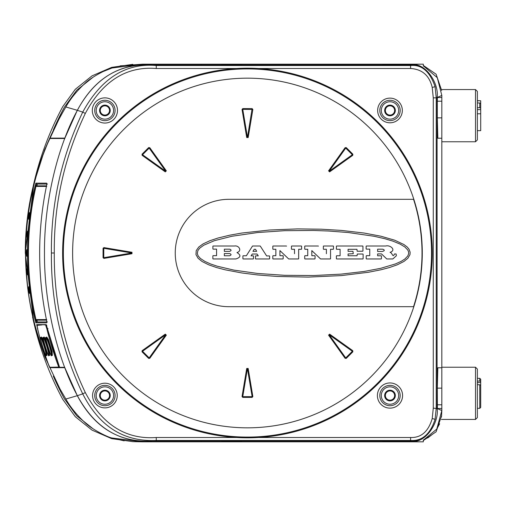<?xml version="1.0" encoding="UTF-8"?>
<svg xmlns="http://www.w3.org/2000/svg" width="506" height="506" viewBox="0 0 506 506"><rect width="100%" height="100%" fill="white"/><g stroke="black" fill="none" stroke-linecap="round" stroke-linejoin="round"><path stroke-width="0.76" d="M100.896 112.768L99.555 110.453L100.896 112.768A4.63 4.63 0 0 1 100.896 108.145L102.231 105.83L100.896 108.145A4.63 4.63 0 0 1 109.53 110.453A4.63 4.63 0 0 1 100.896 112.768M102.231 115.083L107.576 115.083A5.345 5.345 0 0 1 99.555 110.453A5.345 5.345 0 0 1 107.576 105.83A5.345 5.345 0 0 1 107.576 115.083L102.231 115.083M104.9 105.83L107.576 105.83L110.245 110.453L107.576 115.083L110.245 110.453L107.576 105.83L104.9 105.83M115.083 110.453A10.183 10.183 0 0 0 104.9 100.277A10.183 10.183 0 0 0 94.723 110.453A10.183 10.183 0 0 0 104.9 120.637A10.183 10.183 0 0 0 115.083 110.453A10.183 10.183 0 0 1 104.9 120.637A10.183 10.183 0 0 1 94.723 110.453M92.313 110.453A12.587 12.587 0 0 1 104.9 97.867A12.587 12.587 0 0 1 117.493 110.453A12.587 12.587 0 0 1 104.9 123.047A12.587 12.587 0 0 1 92.313 110.453M410.594 437.507L410.594 440.467C422.143 441.188 430.309 434.129 435.09 419.297L432.219 418.563C428.367 431.567 421.156 437.88 410.594 437.507L258.357 437.507M236.536 437.507L156.259 437.507C125.912 439.676 102.269 424.692 85.318 392.561L82.725 393.883C99.233 426.349 123.742 441.877 156.259 440.467L152.123 441.036L410.802 441.036L152.078 441.036L142.547 441.827L132.673 441.649M435.09 419.297L436.235 408.146L436.235 97.854L437.076 97.494C439.417 83.49 424.895 61.46 410.802 64.964L152.123 64.964L156.259 65.533C125.716 62.858 101.206 78.386 82.725 112.117L85.318 113.439C102.629 81.08 126.279 66.103 156.259 68.493L236.536 68.493M117.24 395.547A12.334 12.334 0 0 0 104.9 383.206A12.334 12.334 0 0 0 92.566 395.547A12.334 12.334 0 0 0 104.9 407.88A12.334 12.334 0 0 0 117.24 395.547M377.4 395.547A12.587 12.587 0 0 1 389.993 382.953A12.587 12.587 0 0 1 402.58 395.547A12.587 12.587 0 0 1 389.993 408.133A12.587 12.587 0 0 1 377.4 395.547M402.327 110.453A12.334 12.334 0 0 0 389.993 98.12A12.334 12.334 0 0 0 377.653 110.453A12.334 12.334 0 0 0 389.993 122.794A12.334 12.334 0 0 0 402.327 110.453M432.276 253A184.829 184.829 0 0 1 247.447 437.829A184.829 184.829 0 0 1 62.617 253A184.829 184.829 0 0 1 247.447 68.171A184.829 184.829 0 0 1 432.276 253M242.039 109.467L242.766 108.607L252.127 108.607L252.855 109.467L248.174 137.543L246.719 137.543L242.039 109.467L242.754 109.334L247.466 137.417L246.719 137.543M142.129 155.329L142.034 154.21L148.65 147.588L149.789 147.695L166.335 170.857L165.291 171.876L142.129 155.329L142.54 154.728L165.728 171.262L165.291 171.876M103.913 258.408L103.053 257.68L103.053 248.32L103.913 247.592L131.99 252.273L131.99 253.727L103.913 258.408L103.781 257.693L131.864 252.981L131.99 253.727M149.789 358.305L148.65 358.412L142.034 351.796L142.129 350.671L165.291 334.124L166.329 335.136L149.789 358.305L149.175 357.9L165.709 334.713L166.329 335.136M252.855 396.533L252.127 397.393L242.766 397.393L242.039 396.533L246.719 368.457L248.174 368.457L252.855 396.533L252.14 396.666L247.428 368.583L248.174 368.457M352.764 350.671L352.859 351.796L346.243 358.412L345.117 358.318L328.571 335.155L329.602 334.124L352.764 350.671L352.347 351.272L329.159 334.738L329.602 334.124M345.111 147.682L346.243 147.588L352.859 154.203L352.764 155.329L329.602 171.876L328.571 170.845L345.111 147.682L345.718 148.1L329.185 171.287L328.571 170.845M228.933 306.687L413.554 306.687A174.57 174.57 0 0 0 413.554 199.313L228.933 199.313A53.687 53.687 0 0 0 175.247 253A53.687 53.687 0 0 0 228.933 306.687M242.754 109.347L242.766 108.607M242.754 109.334L252.855 109.467M252.127 108.607L247.466 137.417L248.174 137.543M148.65 147.588L149.175 148.1L142.54 154.728L142.034 154.21M166.335 170.857L165.728 171.262L149.175 148.1L149.789 147.695M103.053 248.32L103.781 248.307L103.781 257.693L103.053 257.68M131.99 252.273L131.864 252.981L103.781 248.307L103.913 247.592M142.034 351.796L142.54 351.272L149.175 357.9L148.65 358.412M165.291 334.124L165.709 334.713L142.54 351.272L142.129 350.671M242.766 397.393L242.754 396.666L252.14 396.666L252.127 397.393M246.719 368.457L247.428 368.583L242.754 396.666L242.039 396.533M346.243 358.412L345.718 357.9L352.347 351.272L352.859 351.796M328.571 335.155L329.159 334.738L345.718 357.9L345.117 358.318M352.859 154.203L352.347 154.728L345.718 148.1L346.243 147.588M329.602 171.876L329.185 171.287L352.347 154.728L352.764 155.329M297.673 228.895L269.546 230.021L241.874 233.038L229.692 235.195L218.023 238.022L209.952 240.692L203.039 243.924L198.725 247.067L196.214 250.647L195.974 254.588L198.067 258.243L202.058 261.475L208.706 264.815L216.625 267.573L225.031 269.787L241.874 272.962L257.554 274.941L277.01 276.447L308.287 277.105L341.284 275.599L368.286 272.291L380.936 269.787L389.342 267.573L397.261 264.815L403.908 261.475L407.899 258.243L409.993 254.588L410.138 252.203L409 249.161L407.241 247.067L403.908 244.524L394.724 240.211L380.936 236.213L364.092 233.038L341.284 230.401L321.316 229.205L297.673 228.895M231.919 236.264L257.706 232.526L284.707 230.685L313.511 230.458L328.875 231.033L348.261 232.526L374.048 236.264L384.769 238.693L392.928 241.141L400.132 244.107L404.8 246.934L407.747 249.958L408.551 251.773L408.671 253.614L407.747 256.042L404.8 259.066L401.182 261.349L395.477 263.93L380.607 268.344L363.865 271.494L341.158 274.125L313.511 275.542L284.707 275.315L257.706 273.474L233.886 270.109L217.055 266.156L210.49 263.93L204.785 261.349L200.42 258.471L198.219 256.042L197.296 253.614L197.878 250.565L199.756 248.13L203.785 245.201L214.354 240.692L231.919 236.264M318.4 246.106L318.413 246.118A0.335 0.335 0 0 0 318.166 246.011L305.061 246.011A0.335 0.335 0 0 0 304.726 246.346L304.726 248.946A0.335 0.335 0 0 0 305.061 249.281L307.743 249.281L307.743 255.701L305.048 255.701A0.335 0.335 0 0 0 304.713 256.036L304.713 258.623A0.335 0.335 0 0 0 305.048 258.958L314.719 258.958A0.335 0.335 0 0 0 315.055 258.623L315.055 256.036A0.335 0.335 0 0 0 314.719 255.701L311.816 255.701L311.816 250.609L320.475 258.863A0.335 0.335 0 0 0 320.703 258.958L330.209 258.958A0.335 0.335 0 0 0 330.551 258.623L330.551 249.281L333.144 249.281A0.335 0.335 0 0 0 333.486 248.946L333.486 246.346A0.335 0.335 0 0 0 333.144 246.011L323.688 246.011A0.335 0.335 0 0 0 323.353 246.346L323.353 248.946A0.335 0.335 0 0 0 323.688 249.281L326.395 249.281L326.395 253.727M286.522 246.106L286.535 246.118A0.335 0.335 0 0 0 286.288 246.011L273.17 246.011A0.335 0.335 0 0 0 272.829 246.346L272.829 248.946A0.335 0.335 0 0 0 273.17 249.281L275.859 249.281L275.859 255.701L273.151 255.701A0.335 0.335 0 0 0 272.816 256.036L272.816 258.623A0.335 0.335 0 0 0 273.151 258.958L282.841 258.958A0.335 0.335 0 0 0 283.177 258.623L283.177 256.036A0.335 0.335 0 0 0 282.841 255.701L279.932 255.701L279.932 250.609L288.591 258.863A0.335 0.335 0 0 0 288.825 258.958L298.331 258.958A0.335 0.335 0 0 0 298.666 258.623L298.666 249.281L301.266 249.281A0.335 0.335 0 0 0 301.601 248.946L301.601 246.346A0.335 0.335 0 0 0 301.266 246.011L291.798 246.011A0.335 0.335 0 0 0 291.456 246.346L291.456 248.946A0.335 0.335 0 0 0 291.798 249.281L294.511 249.281L294.511 253.727M366.211 258.623A0.335 0.335 0 0 0 366.546 258.958L381.094 258.958A0.335 0.335 0 0 0 381.435 258.623L381.435 256.118A0.335 0.335 0 0 0 381.094 255.783L377.628 255.783L377.628 253.904L381.499 253.904L386.755 258.958L392.839 258.958L396.362 255.77L396.122 253.974L394.421 253.974L394.174 254.613C392.757 257.794 392.125 252.469 390.063 252.361C396.691 250.122 390.082 244.664 385.736 246.011L366.464 246.011A0.335 0.335 0 0 0 366.129 246.346L366.129 248.781A0.335 0.335 0 0 0 366.464 249.123L369.76 249.123L369.76 255.675L366.546 255.675A0.335 0.335 0 0 0 366.211 256.011L366.211 258.623M377.628 249.186L377.628 251.463L382.302 251.463C384.807 250.774 384.927 250.015 382.681 249.186L377.628 249.186M336.389 258.623A0.335 0.335 0 0 0 336.73 258.958L362.783 258.958A0.335 0.335 0 0 0 363.125 258.623L363.125 254.36A0.335 0.335 0 0 0 362.789 254.025L357.299 254.025L357.059 255.751L348.077 255.751L348.077 253.955L353.226 253.715L352.986 251.33L348.077 251.33L348.077 249.306L356.939 249.306L357.179 251.223L362.619 251.223A0.335 0.335 0 0 0 362.954 250.887L362.954 246.346A0.335 0.335 0 0 0 362.606 246.011L336.73 246.011A0.335 0.335 0 0 0 336.389 246.346L336.389 248.958A0.335 0.335 0 0 0 336.73 249.294L340.102 249.294L340.102 255.751L336.73 255.751A0.335 0.335 0 0 0 336.389 256.093L336.389 258.623M212.862 258.623A0.335 0.335 0 0 0 213.197 258.958L235.847 258.958C240.85 257.352 241.229 255.22 236.985 252.551C242.355 250.963 238.958 245.157 234.506 246.011L213.222 246.011A0.335 0.335 0 0 0 212.887 246.346L212.887 248.794A0.335 0.335 0 0 0 213.235 249.135L216.574 249.135L216.574 255.663L213.197 255.663A0.335 0.335 0 0 0 212.862 255.998L212.862 258.623M224.348 255.77L224.348 253.557L229.642 253.557C231.558 254.309 231.514 255.043 229.503 255.77L224.348 255.77M224.348 249.186L224.348 251.374L229.623 251.374C231.508 250.571 231.52 249.844 229.654 249.186L224.348 249.186M242.918 258.623A0.335 0.335 0 0 0 243.253 258.958L253.158 258.958A0.335 0.335 0 0 0 253.493 258.623L253.493 256.188A0.335 0.335 0 0 0 253.158 255.846L251.052 255.846L252.298 254.025L257.042 254.025L258.288 255.846L255.802 255.846A0.335 0.335 0 0 0 255.46 256.188L255.46 258.623A0.335 0.335 0 0 0 255.802 258.958L269.274 258.958A0.335 0.335 0 0 0 269.616 258.623L269.616 256.264A0.335 0.335 0 0 0 269.274 255.928L266.637 255.928L260.324 246.163A0.335 0.335 0 0 0 260.046 246.011L252.728 246.011A0.335 0.335 0 0 0 252.443 246.169L246.365 255.751L243.253 255.751A0.335 0.335 0 0 0 242.918 256.093L242.918 258.623M252.943 251.33L254.246 249.294L255.492 249.294L256.681 251.33L252.943 251.33M115.083 395.547A10.183 10.183 0 0 0 104.9 385.363A10.183 10.183 0 0 0 94.723 395.547A10.183 10.183 0 0 0 104.9 405.723A10.183 10.183 0 0 0 115.083 395.547A10.183 10.183 0 0 0 104.9 385.363A10.183 10.183 0 0 0 94.723 395.547M102.231 400.17A5.345 5.345 0 0 1 102.231 390.917A5.345 5.345 0 0 1 110.245 395.547A5.345 5.345 0 0 1 102.231 400.17L99.555 395.547L102.231 400.17L104.9 400.17A4.63 4.63 0 0 1 100.896 393.232L99.555 395.547L100.896 393.232A4.63 4.63 0 0 1 109.53 395.547A4.63 4.63 0 0 1 104.9 400.17L107.576 400.17L110.245 395.547L107.576 390.917L102.231 390.917L107.576 390.917L110.245 395.547L107.576 400.17L102.231 400.17M400.17 395.547A10.183 10.183 0 0 0 389.993 385.363A10.183 10.183 0 0 0 379.81 395.547A10.183 10.183 0 0 0 389.993 405.723A10.183 10.183 0 0 0 400.17 395.547A10.183 10.183 0 0 0 389.993 385.363A10.183 10.183 0 0 0 379.81 395.547A10.183 10.183 0 0 0 389.993 405.723A10.183 10.183 0 0 0 400.17 395.547M387.318 400.17A5.345 5.345 0 0 1 387.318 390.917A5.345 5.345 0 0 1 395.331 395.547A5.345 5.345 0 0 1 387.318 400.17L384.649 395.547L387.318 400.17L389.993 400.17A4.63 4.63 0 0 1 385.983 393.232L387.318 390.917L385.983 393.232A4.63 4.63 0 0 1 394.617 395.547A4.63 4.63 0 0 1 389.993 400.17L392.662 400.17L395.331 395.547L392.662 390.917L387.318 390.917L392.662 390.917L395.331 395.547L392.662 400.17L387.318 400.17M400.17 110.453A10.183 10.183 0 0 0 389.993 100.277A10.183 10.183 0 0 0 379.81 110.453A10.183 10.183 0 0 0 389.993 120.637A10.183 10.183 0 0 0 400.17 110.453A10.183 10.183 0 0 0 389.993 100.277A10.183 10.183 0 0 0 379.81 110.453A10.183 10.183 0 0 0 389.993 120.637A10.183 10.183 0 0 0 400.17 110.453M387.318 115.083A5.345 5.345 0 0 1 387.318 105.83A5.345 5.345 0 0 1 395.331 110.453A5.345 5.345 0 0 1 387.318 115.083L384.649 110.453L387.318 115.083L389.993 115.083A4.63 4.63 0 0 1 385.983 108.145L387.318 105.83L385.983 108.145A4.63 4.63 0 0 1 394.617 110.453A4.63 4.63 0 0 1 389.993 115.083L392.662 115.083L395.331 110.453L392.662 105.83L387.318 105.83L392.662 105.83L395.331 110.453L392.662 115.083L387.318 115.083M432.219 87.437L433.275 97.854L436.235 97.854L435.09 86.703C429.841 71.46 421.675 64.401 410.594 65.533L410.594 68.493C422.194 69.24 429.404 75.552 432.219 87.437L435.09 86.703M433.275 97.854L433.275 408.146L437.076 408.506C439.404 422.491 424.895 444.521 410.802 441.036C424.895 444.54 439.417 422.51 437.089 408.506L437.076 97.494L441.827 95.47L441.827 367.773L437.842 367.773L437.31 388.14L441.827 388.14L441.827 410.53L437.089 408.506L437.089 97.494C439.404 83.509 424.895 61.479 410.802 64.964L152.078 64.964C119.694 63.029 94.774 78.139 77.317 110.308L64.888 138.125M85.318 113.439C64.199 157.777 53.851 204.297 54.287 253L51.403 253C50.935 203.931 61.378 156.968 82.725 112.117L77.367 110.321C94.35 78.386 119.271 63.269 152.123 64.964M51.403 253C50.935 302.069 61.378 349.032 82.725 393.883L77.367 395.679C58.361 360.683 44.155 306.149 44.471 253C44.155 199.838 58.367 145.311 77.367 110.321M77.367 395.679C94.881 427.893 119.802 443.009 152.123 441.036M64.812 367.679L77.317 395.692C94.369 427.659 119.289 442.775 152.078 441.036M52.15 367.305L49.898 367.299M62.301 367.305L62.902 367.305M38.728 333.384L36.66 324.618L46.135 324.612L59.563 367.305L64.743 367.305M49.658 367.299L49.923 367.679L64.743 367.679L52.605 367.679L52.289 367.305M49.923 367.679L52.605 367.679M201.167 441.162L201.167 441.827L142.547 441.827L412.251 441.827L142.547 441.827L111.908 437.981C107.633 437.209 91.675 429.259 84.863 422.516C76.539 414.743 70.189 406.887 65.818 398.956L59.942 388.867L44.711 356.395L33.889 322.423L25.3 253C25.186 201.616 38.715 152.945 65.881 106.975L77.317 110.308M65.881 399.013L77.317 395.692M52.289 138.492L52.605 138.125L64.819 138.125L50.005 138.125C49.316 138.783 46.894 144.514 42.732 155.317C31.473 186.29 25.736 218.851 25.534 253C25.604 286.453 31.309 318.951 42.656 350.487L49.329 366.66M402.947 441.251L382.587 441.162L410.878 441.08L410.594 440.467L156.259 440.467L156.259 437.507M221.527 441.074L241.893 441.162L221.527 441.074M423.313 439.98L423.313 441.827L382.587 441.827L382.587 441.162M419.853 439.98L410.878 441.08M423.313 440.207L436.779 429.082L441.827 410.53M439.619 97.5L437.412 97.5L437.31 101.2L441.827 101.2M441.827 117.86L437.31 117.86L437.31 101.2M437.31 117.86L437.842 138.227L441.827 138.227M441.827 95.47L437.285 77.684L423.313 65.799L437.285 77.684L441.827 95.47L441.827 408.5L437.405 408.5L437.31 388.14M437.842 367.773L441.827 367.773L441.827 388.14M441.827 97.5L437.412 97.5M60.024 389.013L44.756 356.509L33.915 322.499L25.3 253L33.889 183.577L44.711 149.605L59.942 117.133L65.818 107.038C70.207 99.075 76.583 91.206 84.938 83.414C91.586 76.767 108.259 68.512 111.915 68.019L142.547 64.173L152.078 64.964M124.153 440.84L112.693 438.234M441.827 410.695L441.485 417.026M439.625 423.813L436.64 429.284M432.194 434.496L427.684 438.006M201.167 64.838L201.167 64.173L412.251 64.173L142.547 64.173L120.143 65.856M102.914 71.631L112.37 67.874M201.167 64.173L142.547 64.173M402.947 64.749L382.587 64.838L410.891 64.92L410.594 65.533L156.259 65.533L156.259 68.493M221.527 64.749L241.893 64.838L221.527 64.749M382.587 64.838L382.587 64.173L423.313 64.173L423.313 66.02M419.853 66.02L410.891 64.92M52.605 138.125L50.043 138.125M48.702 365.009L42.675 350.114C32.542 319.665 26.464 296.706 25.692 252.949C25.743 219.693 31.429 187.271 42.744 155.684C46.881 144.899 49.303 139.169 49.999 138.492L64.819 138.492M36.584 321.942L35.901 320.089L35.116 320.254L35.863 322.853L36.584 321.942L47.419 321.942M46.824 322.246L46.546 320.235C41.966 298.059 39.67 275.643 39.658 253C39.67 230.356 41.966 207.941 46.546 185.765L46.824 183.754M26.742 249.61L26.559 253C26.698 257.358 26.818 257.358 26.932 253L26.767 253C26.673 256.782 26.565 256.782 26.438 253C26.559 249.218 26.666 249.218 26.767 253M27.552 274.935L27.564 272.323C27.21 267.554 27.058 267.041 27.103 270.78L26.995 270.887C26.938 267.756 27.052 267.965 27.349 271.513L27.394 272.234C27.482 275.359 27.362 275.156 27.039 271.614L27.103 270.78M29.525 293.48L29.373 290.931C28.728 286.143 28.538 285.593 28.823 289.268M28.817 290.216L28.715 289.394C28.462 286.326 28.589 286.535 29.101 290.02L29.203 290.842C29.481 293.904 29.354 293.695 28.817 290.216M47.419 184.064L36.584 184.064L35.863 183.147L35.116 185.746L35.901 185.911C30.815 207.985 28.273 230.344 28.26 253C28.273 275.656 30.815 298.015 35.901 320.089L36.362 320.089M26.742 256.39L26.559 253C26.698 248.642 26.824 248.642 26.932 253M27.539 231.078L27.147 234.512C27.558 230.091 27.685 230.053 27.52 234.386C27.141 238.807 27.014 238.851 27.147 234.512L27.027 234.493C27.387 230.666 27.495 230.628 27.356 234.386C27.027 238.212 26.919 238.25 27.027 234.493L27.128 237.852M28.905 216.018C29.595 211.565 29.721 211.489 29.291 215.777C28.633 220.236 28.507 220.312 28.905 216.018L28.791 215.98C28.45 219.693 28.557 219.623 29.127 215.777C29.5 212.084 29.386 212.153 28.791 215.98L28.905 216.018M46.824 183.71L46.546 185.765C41.96 207.941 39.658 230.35 39.645 253C39.658 275.65 41.96 298.059 46.539 320.241L46.824 322.29M36.584 184.064L35.901 185.911L36.362 185.911M46.558 184.064L46.742 184.57M37.406 184.064L37.001 185.398M37.406 321.942L36.887 320.089L37.121 321.095L36.685 320.165L46.52 320.165L36.685 320.165A0.74 0.74 90 0 1 35.964 319.583L46.729 319.571M46.742 321.43L46.558 321.942M46.729 186.429L35.964 186.417C30.967 208.327 28.462 230.521 28.45 253L28.45 253C28.462 230.521 30.967 208.327 35.964 186.417A0.74 0.74 90 0 1 36.685 185.841L36.761 185.841M36.685 185.841L46.52 185.841L36.685 185.841A0.74 0.74 0 0 0 35.964 186.417M47.653 328.698L48 328.603L47.653 328.698M46.135 324.612L37.02 324.903L42.181 324.903L37.121 325.352L42.181 324.903M38.102 325.124L37.115 325.352L37.697 329.311A318.951 317.635 -90 0 0 49.569 367.299L59.474 367.065M43.959 324.896L45.534 324.789L46.837 328.755A318.951 317.635 90 0 0 58.854 367.299M44.047 336.983L45.3 338.375L46.672 342.195M49.67 355.452L49.246 350.702M46.729 336.983L48.405 339.463L52.156 351.537L52.352 355.452M41.359 336.983L42.618 338.375L43.984 342.195M46.982 355.452L46.565 350.702M41.144 337.54L42.308 339.007C44.705 345.535 46.28 350.911 47.014 355.123L46.463 355.484A9.456 0.822 -107.1 0 0 46.501 355.484A9.456 0.822 -107.1 0 0 46.609 355.079A9.456 0.822 -107.1 0 0 44.117 344.965A9.456 0.822 -107.1 0 0 40.948 337.407A9.456 0.822 -107.1 0 0 40.916 337.42A9.456 0.822 -107.1 0 0 40.885 337.464M43.832 337.54L44.99 339.007C47.393 345.535 48.962 350.911 49.702 355.123L49.152 355.484A9.456 0.822 -107.1 0 0 49.183 355.484A9.456 0.822 -107.1 0 0 49.291 355.079A9.456 0.822 -107.1 0 0 46.805 344.965A9.456 0.822 -107.1 0 0 43.636 337.407A9.456 0.822 -107.1 0 0 43.605 337.42A9.456 0.822 -107.1 0 0 43.573 337.464M46.514 337.54L47.672 339.007C50.075 345.535 51.644 350.911 52.384 355.123L51.833 355.484A9.456 0.822 -107.1 0 0 51.865 355.484A9.456 0.822 -107.1 0 0 51.979 355.079A9.456 0.822 -107.1 0 0 49.487 344.965A9.456 0.822 -107.1 0 0 46.318 337.407A9.456 0.822 -107.1 0 0 46.286 337.42A9.456 0.822 -107.1 0 0 46.255 337.464M46.179 324.725L46.799 325.225L46.179 324.725M37.463 328.698L37.817 328.603M36.66 324.618L37.058 325.503M441.827 404.8L437.304 404.806M53.313 376.11A307.3 307.3 0 0 0 64.332 398.728L76.735 415.78L93.23 428.917M93.23 77.083L76.735 90.22L64.332 107.272A307.3 307.3 0 0 0 53.313 129.89M32.567 189.099A308.989 308.989 0 0 1 62.782 106.583L75.331 89.265L92.022 75.868L111.662 67.361L132.831 64.338M132.831 441.662L111.655 438.639L92.022 430.125L75.331 416.735L62.782 399.417A308.989 308.989 0 0 1 32.567 316.901M441.662 90.479L436.109 74.211L423.313 65.438M441.662 415.515L436.109 431.789L423.313 440.562M441.422 419.442L475.513 419.442L475.513 367.236L441.827 367.236M475.513 367.236L477.367 369.089L477.367 417.589L475.513 419.442M477.367 384.731L479.777 384.731L480.7 385.395L480.7 407.412L480.7 387.71M477.367 381.062L479.777 381.062L479.777 378.349L480.7 379.272L480.7 381.733L479.777 381.062M480.7 386.982L480.7 379.272M480.7 380.885L480.7 381.733M441.656 89.556L475.513 89.556L475.513 141.762L441.827 141.762M475.513 141.762L477.367 139.909L477.367 91.409L475.513 89.556M477.367 113.787L480.7 113.787L480.7 103.635L479.777 102.965L477.367 102.965M480.7 108.347L479.777 107.677L477.367 107.677M477.367 100.783L480.7 100.783L477.367 100.662M480.7 113.787L480.7 130.656L477.367 130.656M477.367 109.638L480.7 109.638L480.7 109.176M480.7 104.925L480.7 100.783M96.203 110.453A8.703 8.703 0 0 0 104.9 119.157A8.703 8.703 0 0 0 113.603 110.453A8.703 8.703 0 0 0 104.9 101.757A8.703 8.703 0 0 0 96.203 110.453M54.287 253C53.851 301.702 64.192 348.223 85.318 392.561M258.357 68.493L410.594 68.493M432.219 418.563L433.275 408.146M431.529 253A184.083 184.083 0 0 0 247.447 68.917A184.083 184.083 0 0 0 63.364 253A184.083 184.083 0 0 0 247.447 437.083A184.083 184.083 0 0 0 431.529 253M422.276 253A174.829 174.829 0 0 0 247.447 78.171A174.829 174.829 0 0 0 72.617 253A174.829 174.829 0 0 0 247.447 427.829A174.829 174.829 0 0 0 422.276 253M96.203 395.547A8.703 8.703 0 0 0 104.9 404.243A8.703 8.703 0 0 0 113.603 395.547A8.703 8.703 0 0 0 104.9 386.843A8.703 8.703 0 0 0 96.203 395.547M381.29 395.547A8.703 8.703 0 0 0 389.993 404.243A8.703 8.703 0 0 0 398.69 395.547A8.703 8.703 0 0 0 389.993 386.843A8.703 8.703 0 0 0 381.29 395.547M381.29 110.453A8.703 8.703 0 0 0 389.993 119.157A8.703 8.703 0 0 0 398.69 110.453A8.703 8.703 0 0 0 389.993 101.757A8.703 8.703 0 0 0 381.29 110.453M412.251 441.827L241.893 441.827L241.893 441.162M35.116 320.254C30.031 298.129 27.476 275.707 27.457 253C27.476 230.293 30.031 207.871 35.116 185.746M46.697 322.834L35.863 322.853M35.863 183.147L46.697 183.166M35.964 319.583C30.967 297.673 28.462 275.479 28.456 253C28.462 275.479 30.967 297.673 35.964 319.583A0.74 0.74 0 0 0 36.685 320.165M46.413 355.465A9.456 0.822 -107.1 0 0 46.463 355.484L45.995 355.263C46.634 360.12 38.481 333.606 40.651 337.869L41.214 337.154M45.894 354.965A8.785 0.759 -107.1 0 0 44.047 346.344A8.785 0.759 -107.1 0 0 40.739 338.172A8.785 0.759 -107.1 0 0 42.586 346.793A8.785 0.759 -107.1 0 0 45.894 354.965M49.095 355.465A9.456 0.822 -107.1 0 0 49.152 355.484L48.677 355.263C49.316 360.12 41.163 333.606 43.339 337.869L43.895 337.154M43.421 338.172A8.785 0.759 -107.1 0 0 45.274 346.793A8.785 0.759 -107.1 0 0 48.582 354.965A8.785 0.759 -107.1 0 0 46.729 346.344A8.785 0.759 -107.1 0 0 43.421 338.172M51.783 355.465A9.456 0.822 -107.1 0 0 51.833 355.484L51.359 355.263C52.004 360.12 43.845 333.606 46.021 337.869L46.584 337.154M46.109 338.172A8.785 0.759 -107.1 0 0 47.956 346.793A8.785 0.759 -107.1 0 0 51.264 354.965A8.785 0.759 -107.1 0 0 49.411 346.344A8.785 0.759 -107.1 0 0 46.109 338.172M46.04 324.656L45.534 324.789M47.621 328.571L46.837 328.755M477.367 408.336L479.777 408.336L479.777 384.731M480.7 382.555L477.367 382.555M479.777 102.965L479.777 107.677M241.893 64.838L241.893 64.173M28.69 286.687L29.5 293.455M27.128 268.148L27.539 274.922M36.9 320.165L37.001 320.602M29.506 212.545L28.69 219.313M46.35 324.858L53.313 349.285L59.569 367.305M477.367 378.349L479.777 378.349M479.777 408.336L480.7 407.412"/></g></svg>
